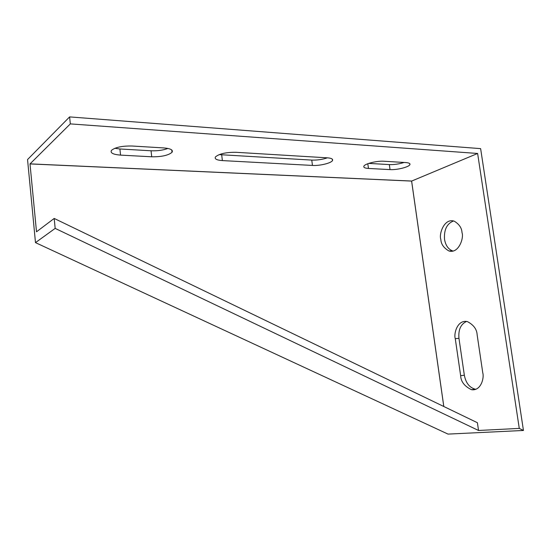 <?xml version="1.0" encoding="UTF-8"?>
<svg xmlns="http://www.w3.org/2000/svg" width="551" height="551" viewBox="0 0 551 551"><rect width="100%" height="100%" fill="white"/><g stroke="black" fill="none" stroke-linecap="round" stroke-linejoin="round"><path stroke-width="0.83" d="M54.191 218.444L55.169 228.389L35.484 242.626L448.025 434.098L523.45 430.462L519.276 428.402L478.537 430.476L477.4 422.72L54.191 218.444L36.504 231.799L30.009 163.922L411.604 181.086L443.789 406.5M460.65 375.692L455.271 338.672C453.563 333.72 457.468 319.415 467.351 321.577C473.591 324.849 476.856 329.25 477.138 334.781L482.779 372.889C484.35 377.89 480.975 391.176 471.491 389.688C464.514 386.327 460.898 381.657 460.65 375.692L464.341 375.224L458.962 338.328C458.218 329.725 460.767 324.091 466.614 321.433M462.007 232.598C464.1 237.763 458.749 253.942 448.92 250.96C443.734 247.978 441.041 244.107 440.834 239.368C438.741 234.327 444.113 217.886 454.141 221.13C459.141 224.099 461.759 227.928 462.007 232.598M519.276 428.402L477.627 153.467L411.604 181.086M35.484 242.626L27.55 159.556L69.612 116.902L70.321 123.892L477.627 153.467M70.321 123.892L30.009 163.922M327.266 157.82C331.475 158.151 333.217 159.074 332.487 160.575C331.158 163.165 319.683 165.927 312.458 165.438L222.377 160.589C216.674 160.162 214.367 158.936 215.462 156.904C219.27 153.757 226.062 152.221 235.835 152.29L327.266 157.82M405.75 162.566C409 162.807 410.378 163.509 409.882 164.666C408.897 167.105 396.816 170.087 390.039 169.605L368.461 168.448C364.852 168.2 363.329 167.435 363.901 166.14C364.948 163.688 377.042 160.706 383.944 161.243L405.75 162.566M120.559 155.113L151.718 156.794C161.491 156.904 168.255 155.416 172.015 152.331C173.379 150.01 170.672 148.543 163.888 147.937L132.102 146.015C122.239 145.829 115.379 147.262 111.522 150.313C110 152.903 113.017 154.507 120.559 155.113L119.898 148.977L151.05 150.781C157.434 151.029 163.062 150.251 167.931 148.446M69.612 116.902L480.63 148.632L523.45 430.462M327.425 157.827C322.376 159.521 317.156 160.279 311.763 160.093L219.174 154.617M404.131 162.469C399.069 164.04 394.137 164.749 389.337 164.591L368.736 163.399M114.835 148.288L119.898 148.977M55.169 228.389L478.537 430.476M475.912 389.268L475.196 389.171C469.452 387.587 465.836 382.938 464.341 375.224M453.191 251.056L452.626 250.905C448.3 249.279 445.601 245.422 444.533 239.348C443.865 229.753 446.882 223.623 453.569 220.958M443.817 406.514L411.625 181.045L30.016 163.867M312.458 165.438L311.763 160.093M222.377 160.589L221.695 154.879M390.039 169.605L389.337 164.591M368.461 168.448L367.813 163.73M151.718 156.794L151.05 150.781M455.271 338.672L458.962 338.328M332.487 160.575L332.294 159.136M409.882 164.666L409.737 163.626M172.015 152.331L171.747 149.955M448.92 250.96L452.626 250.905M471.491 389.688L475.196 389.171"/></g></svg>
